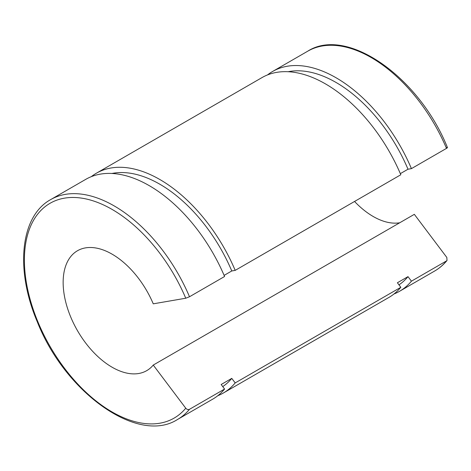 <?xml version="1.0" encoding="UTF-8"?>
<svg xmlns="http://www.w3.org/2000/svg" width="471" height="471" viewBox="0 0 471 471"><rect width="100%" height="100%" fill="white"/><g stroke="black" fill="none" stroke-linecap="round" stroke-linejoin="round"><path stroke-width="0.71" d="M446.832 257.472L447.014 260.487L446.502 260.922L411.424 281.175L408.004 276.636L397.394 282.759L400.815 287.298L235.194 382.923L231.773 378.378L221.164 384.501L224.585 389.046L189.501 409.299C188.165 409.876 186.91 409.511 185.751 408.204L153.252 365.066L414.333 214.334L446.832 257.472M400.344 173.64L408.004 169.219L411.424 168.63L446.502 148.371C447.638 147.676 447.75 147.382 446.832 147.488M224.114 275.388L231.773 270.966L235.194 270.372L400.815 174.753A126.923 73.276 -120 0 0 261.994 77.597L96.372 173.222A126.923 73.276 -120 0 0 91.292 176.666M153.252 365.066A69.231 39.97 -120 0 1 146.716 370.648A69.231 39.97 -120 0 1 77.485 330.677A69.231 39.97 -120 0 1 77.485 250.737A69.231 39.97 -120 0 1 153.252 303.83L185.751 298.225L189.501 296.754L224.585 276.495A126.923 73.276 -120 0 0 85.763 179.345L50.68 199.598C20.347 216.124 15.037 269.512 37.197 321.587C65.075 392.79 138.18 444.936 177.602 419.431A126.923 73.276 -120 0 0 189.501 409.299M354.545 201.464A69.231 39.97 -120 0 0 399.696 222.783M411.424 168.63A126.923 73.276 -120 0 0 272.597 71.474A126.923 73.276 -120 0 0 267.516 74.918M393.997 293.986A126.923 73.276 -120 0 0 399.52 291.308A126.923 73.276 -120 0 0 411.424 281.175M408.004 169.219A121.153 69.949 -120 0 0 288.164 71.722M398.972 284.855A121.153 69.949 -120 0 0 408.004 276.636M217.767 395.728A126.923 73.276 -120 0 0 223.289 393.055L388.916 297.431A126.923 73.276 -120 0 0 400.815 287.298M235.194 270.372A126.923 73.276 -120 0 0 96.372 173.222M223.289 393.055A126.923 73.276 -120 0 0 235.194 382.923M177.602 419.431L212.686 399.178A126.923 73.276 -120 0 0 224.585 389.046M231.773 270.966A121.153 69.949 -120 0 0 111.933 173.469M222.742 386.597A121.153 69.949 -120 0 0 231.773 378.378M446.502 260.922A126.923 73.276 60 0 1 434.603 271.055L399.52 291.308M447.45 147.541C419.161 77.009 346.803 25.958 307.681 51.221A126.923 73.276 60 0 1 446.502 148.371M185.751 408.204A124.038 71.616 60 0 1 54.607 353.974A124.038 71.616 60 0 1 54.607 201.017A124.038 71.616 60 0 1 185.751 298.225M189.501 296.754A126.923 73.276 -120 0 0 50.68 199.598M447.014 260.492C443.429 264.82 439.29 268.34 434.603 271.055M307.681 51.221L272.597 71.474"/></g></svg>
